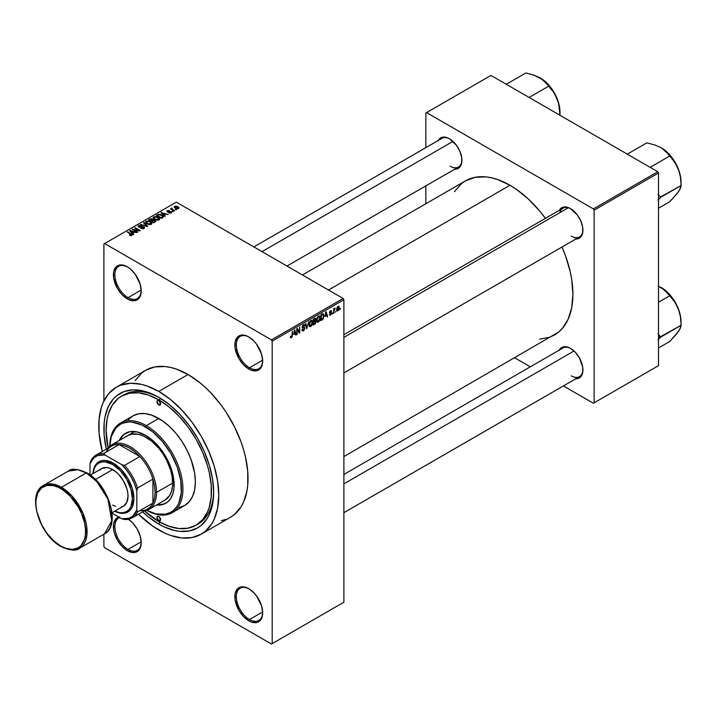 <?xml version="1.0" encoding="UTF-8"?>
<svg xmlns="http://www.w3.org/2000/svg" width="717" height="717" viewBox="0 0 717 717"><rect width="100%" height="100%" fill="white"/><g stroke="black" fill="none" stroke-linecap="round" stroke-linejoin="round"><path stroke-width="1.08" d="M249.14 337.133A18.624 10.755 -120 0 0 236.332 345.155A18.624 10.755 -120 0 0 249.498 367.758L248.772 369.022A19.664 11.347 60 0 1 234.871 344.94A19.664 11.347 60 0 1 248.772 336.918L246.056 335.664L241.046 335.162L237.21 337.375L235.131 341.964L235.131 348.229L238.94 358.643L243.448 364.729L248.772 369.022L251.479 370.277L256.489 370.779L258.604 369.999L261.615 366.53L262.673 361.001L261.615 354.243L256.489 344.079L254.087 341.211L248.772 336.918A19.664 11.347 60 0 1 262.673 361.001A19.664 11.347 60 0 1 248.772 369.022L249.498 367.758A18.624 10.755 60 0 1 237.336 351.339A18.624 10.755 60 0 1 240.186 336.416A18.624 10.755 60 0 1 249.14 337.133M249.14 588.908A18.624 10.755 -120 0 0 236.332 596.929A18.624 10.755 -120 0 0 249.498 619.533L248.772 620.797A19.664 11.347 60 0 1 234.871 596.714A19.664 11.347 60 0 1 248.772 588.693L243.448 586.838L238.94 587.716L237.21 589.15L235.131 593.739L235.131 600.004L238.94 610.418L243.448 616.503L248.772 620.797L251.479 622.051L256.489 622.553L258.604 621.773L261.615 618.305L262.673 612.766L261.615 606.017L256.489 595.854L254.087 592.986L248.772 588.693A19.664 11.347 60 0 1 262.673 612.766A19.664 11.347 60 0 1 248.772 620.797L249.498 619.533A18.624 10.755 60 0 1 237.336 603.114A18.624 10.755 60 0 1 240.186 588.191A18.624 10.755 60 0 1 249.14 588.908M119.587 516.814L115.751 519.027L113.671 523.616L113.671 529.881L114.469 533.349L117.48 540.295L121.989 546.381L127.312 550.674L128.038 549.401A18.624 10.755 -120 0 0 141.204 542.213A18.624 10.755 60 0 1 137.35 550.324A18.624 10.755 60 0 1 128.038 549.401L141.195 541.81L128.038 549.401A18.624 10.755 60 0 1 115.876 532.991A18.624 10.755 60 0 1 118.726 518.068A18.624 10.755 60 0 1 119.766 517.593A18.624 10.755 -120 0 0 115.625 532.095A18.624 10.755 -120 0 0 128.038 549.401L127.312 550.674A19.664 11.347 60 0 1 114.164 532.238A19.664 11.347 60 0 1 118.78 517.02M127.68 267.011A18.624 10.755 -120 0 0 114.872 275.032A18.624 10.755 -120 0 0 128.038 297.636L127.312 298.899A19.664 11.347 60 0 1 113.411 274.817A19.664 11.347 60 0 1 127.312 266.796L121.989 264.94L117.48 265.819L115.751 267.253L113.671 271.842L113.671 278.106L117.48 288.521L121.989 294.606L127.312 298.899L130.019 300.154L135.038 300.656L137.144 299.876L140.156 296.408L141.213 290.869L140.156 284.12L135.038 273.957L130.019 268.669L127.312 266.796A19.664 11.347 60 0 1 141.213 290.869A19.664 11.347 60 0 1 127.312 298.899L128.038 297.636A18.624 10.755 60 0 1 115.876 281.216A18.624 10.755 60 0 1 118.726 266.294A18.624 10.755 60 0 1 127.68 267.011M343.891 334.696L562.944 208.226A16.554 9.563 60 0 1 570.857 208.844A16.554 9.563 -120 0 0 559.887 212.635M559.242 210.368A17.593 10.155 60 0 1 570.49 208.629L568.061 207.5L563.58 207.052L561.698 207.751L559 210.861M438.221 140.496A17.593 10.155 60 0 1 449.469 138.757L447.041 137.628L442.559 137.189L439.127 139.17L437.979 140.989M559.242 350.111A17.593 10.155 60 0 1 570.49 348.372L568.061 347.243L563.58 346.795L561.698 347.494L559 350.604M141.195 290.035L128.038 297.636L141.195 290.035M262.655 611.933L249.498 619.533L262.655 611.933M262.655 360.158L249.498 367.758L262.655 360.158M121.523 396.169A74.505 43.011 60 0 1 158.771 399.862L148.491 395.094L138.614 392.853L129.508 393.212L121.523 396.169L118.054 398.589L112.309 405.195L108.357 413.924L107.102 418.997L106.089 430.281L108.07 447.937A74.505 43.011 60 0 1 121.523 396.169L123.718 394.906A74.505 43.011 60 0 1 159.882 397.98A74.505 43.011 -120 0 0 122.634 395.569M158.771 524.055A77.606 44.804 60 0 1 142.558 511.866L148.069 516.661L158.771 524.055L159.873 522.146L158.771 524.055L164.148 526.861L174.706 530.526L179.77 531.36L189.261 530.983L197.578 527.9L201.19 525.382L207.168 518.508L209.472 514.214L212.59 504.132L213.648 492.373A77.606 44.804 60 0 1 158.771 524.055M106.349 449.138A77.606 44.804 60 0 1 158.771 397.326L169.481 404.729L179.77 414.274L189.261 425.611L197.578 438.293L204.399 451.835L209.472 465.718L212.59 479.404L213.648 492.373A77.606 44.804 60 0 0 158.771 397.326L148.069 392.36L142.844 390.855L132.905 389.878L123.96 391.607L116.351 395.999L113.143 399.145L108.07 407.175L104.951 417.258L104.162 422.949L104.162 435.371L106.349 449.138M116.351 387.207A84.848 48.989 60 0 1 158.771 391.41L147.066 385.988L141.357 384.339L130.494 383.263L120.707 385.163L116.351 387.207L108.885 393.4L103.338 402.174L101.357 407.435L99.063 419.427L99.063 433.014L102.298 451.477A84.848 48.989 60 0 1 116.351 387.207L145.614 370.313A84.848 48.989 -120 0 1 188.042 374.516L199.747 382.6L205.456 387.556L211.004 393.041L221.374 405.437L226.106 412.212L234.423 426.624L240.957 441.69L243.475 449.281L245.456 456.828L247.75 471.481L247.75 485.059L246.881 491.288L243.475 502.312L240.957 507L234.423 514.519L230.462 517.28A84.848 48.989 -120 0 0 243.475 449.29A84.848 48.989 -120 0 0 188.042 374.516L158.771 391.41A84.848 48.989 60 0 1 214.204 466.184A84.848 48.989 60 0 1 201.199 534.174A84.848 48.989 60 0 1 158.771 529.971A84.848 48.989 60 0 1 138.515 514.206L152.891 526.242L164.65 533.036L170.476 535.402L181.733 537.956L192.102 537.544L201.199 534.174L205.152 531.422L211.685 523.903L214.204 519.207L217.618 508.183L218.775 495.33L217.618 481.152L214.204 466.184L208.656 451.002L201.199 436.196L192.102 422.331L181.733 409.945L170.476 399.503L158.771 391.41L188.042 374.516L176.337 369.085L170.619 367.445L165.08 366.53L154.711 366.943L145.614 370.313L141.661 373.064L135.128 380.584M302.457 274.978L465.485 180.854A88.989 51.382 -120 0 1 509.984 185.264L516.15 189.171L528.25 198.941L539.641 210.968L545.422 218.344A88.989 51.382 -120 0 0 509.984 185.264L328.52 290.026L509.984 185.264L497.706 179.573L491.719 177.852L485.902 176.893L475.021 177.323L465.485 180.854L461.336 183.749L454.488 191.636M539.641 339.132L549.903 337.142L554.474 334.991A88.989 51.382 -120 0 0 561.976 247.024L565.471 255.709L570.194 271.6L571.7 279.379L572.901 294.257L571.7 307.727L568.115 319.298L562.298 328.503L558.624 332.105L343.891 456.568M343.891 474.439L562.944 347.969A16.554 9.563 60 0 1 570.857 348.587M253.872 246.926L441.923 138.354A16.554 9.563 60 0 1 449.846 138.973M343.891 602.208L343.891 299.742L272.182 341.14L272.182 643.606L343.891 602.208L271.456 644.027L104.628 547.716L103.893 546.453L103.893 534.192L103.893 546.453L104.628 547.716L271.456 644.027L343.891 602.208L343.891 299.742L343.156 298.478L271.456 339.876L104.628 243.556L176.337 202.158L343.156 298.478L343.891 299.742L272.182 341.14L272.182 643.606L343.891 602.208M336.04 311.035L335.574 312.146L336.04 311.035M334.176 310.721L333.71 313.221L333.71 308.919L334.176 308.651L334.176 309.341L335.081 308.193L334.176 310.721L335.171 308.229L334.176 309.341L334.176 308.651L333.71 308.919L333.71 313.221L334.176 312.953L333.71 310.452L334.176 310.721M332.849 312.881L332.383 313.992L332.849 312.881M331.648 313.096L330.447 312.406L331.586 313.67L330.752 314.987L329.703 315.211L329.39 314.413L330.412 314.575L331.173 313.625L329.533 312.979L330.089 311.008L331.406 310.703L331.586 311.303L330.412 311.366L329.928 312.271L331.379 312.343L331.648 313.096L329.919 312.173L330.519 311.303L331.586 311.303L330.501 310.694L329.453 312.531L331.182 313.481L330.555 314.503L329.39 314.413L330.528 315.139L329.399 314.494L330.528 315.139L331.648 313.096L330.6 312.379M325.159 316.394L326.172 311.662L327.66 316.717L327.167 316.995L326.764 315.462L325.159 316.394L326.764 315.462L327.167 316.995L327.66 316.717L326.172 311.662L325.159 316.394M317.075 321.978L318.411 322.13L316.708 321.144L318.411 322.13L317.326 322.211L316.717 321.207L317.093 317.685L318.187 316.206L319.612 316.054L320.194 317.568L319.809 320.302L318.411 322.13L319.746 320.454L320.212 318.07L319.477 315.964L318.42 316.063L316.618 320.212L317.362 322.229M309.43 326.396L310.766 326.549L309.054 325.563L310.766 326.549L309.672 326.62L309.072 325.626L309.448 322.103L310.766 320.481L312.038 320.544L312.218 324.568L310.766 326.549L312.092 324.873L312.558 322.48L311.832 320.382L310.766 320.481L308.964 324.631L309.708 326.647M291.371 337.053L290.806 336.148L290.34 336.497L290.618 337.761L291.353 337.761L290.394 337.205L291.353 337.761L290.573 337.707L290.34 336.497L290.806 336.148L291.21 337.115L291.846 336.425L292.402 331.155L292.24 336.56L291.353 337.761L292.402 335.171L292.402 331.155L291.873 336.318L291.371 337.053L290.349 336.685M293.764 334.525L294.777 329.784L296.264 334.848L295.771 335.126L295.368 333.593L293.764 334.525L295.368 333.593L295.771 335.126L296.264 334.848L294.777 329.784L293.764 334.525M297.259 329.533L296.793 334.534L296.793 328.619L297.295 328.332L299.258 331.944L299.724 326.934L299.724 332.849L299.222 333.136L297.259 329.533L299.222 333.136L299.724 332.849L299.724 326.934L299.258 331.944L297.295 328.332L296.793 328.619L296.793 334.534L297.259 334.265L296.793 333.997L297.259 334.265L296.793 329.264L297.259 329.533M304.913 328.216L303.748 330.573L302.673 330.994L302.009 330.349L302.386 329.309L303.058 330.205L304.384 328.942L304.232 327.965L302.583 328.108L302.063 327.418L302.493 325.608L303.667 324.604L304.411 324.658L304.779 325.706L303.3 325.482L302.547 327.185L304.51 327.275L304.913 328.216L304.205 327.212L302.664 327.4L303.39 325.428L304.779 325.706L304.349 324.613L303.372 324.747L302.045 327.131L304.447 328.494L303.497 330.053L302.386 329.309L301.92 329.659L302.404 330.904L303.461 330.77L301.929 329.883L303.461 330.77L304.913 328.216L303.434 327.364L304.913 328.216M308.66 321.772L306.742 328.798L305.361 323.681L305.836 323.403L306.939 327.992L308.66 321.772L306.939 327.992L305.836 323.403L305.361 323.681L306.742 328.798L308.66 321.772M316.08 321.664L315.39 323.654L313.221 325.052L313.221 319.137L315.605 318.151L315.444 320.58L316.08 321.449L315.444 320.58L315.57 318.133L313.221 319.137L313.221 325.052L314.664 324.218L314.064 323.869L314.664 324.218L316.08 321.664L314.593 320.804L316.08 321.664M324.003 315.838L323.277 318.868L320.875 320.633L320.875 314.718L323.224 313.67L324.003 315.838L322.919 313.652L320.875 314.718L320.875 320.633L322.238 319.845L321.637 319.504L322.238 319.845L324.003 315.838L323.51 315.561L324.003 315.838M339.302 307.799L338.621 310.246L337.151 310.855L336.712 308.964L337.384 306.93L338.603 306.222L339.249 307.1L339.302 307.799L338.003 306.365L336.703 309.341L338.003 310.82L336.766 310.111L338.003 310.82L339.302 307.799L338.782 307.503L339.302 307.799M340.432 308.498L339.966 309.61L340.432 308.498M103.893 243.986L103.893 401L103.893 243.986L104.628 243.556L271.456 339.876L272.182 341.14L271.456 339.876L343.156 298.478L176.337 202.158L103.893 243.986M176.534 209.651L175.333 209.498L176.534 209.651M173.344 211.497L172.143 211.336L173.344 211.497M165.251 216.167L164.121 215.046L165.735 214.123L168.154 214.491L161.056 212.671L164.758 216.444L165.251 216.167L164.121 215.046L165.735 214.123L168.154 214.491L161.056 212.671L164.758 216.444L165.251 216.167M156.835 220.173L159.317 219.608L159.004 217.923L156.055 216.543L153.339 217.126L153.788 218.864L156.835 220.173L158.968 219.868L159.524 218.64L158.143 217.314L153.725 216.83L153.097 217.708L154.612 219.42L156.835 220.173M149.181 224.591L151.672 224.018L151.35 222.342L148.401 220.961L145.694 221.544L146.143 223.274L149.181 224.591L151.323 224.278L151.87 223.059L150.498 221.732L146.071 221.248L145.452 222.127L146.967 223.838L149.181 224.591M144.018 228.499L144.664 227.648L143.579 226.608L138.964 226.608L139.295 225.846L141.294 225.434L139.358 225.246L138.13 226.088L139.34 227.334L143.525 227.074L143.911 227.612L143.337 228.194L140.747 228.391L143.041 228.84L144.664 227.683L143.983 226.805L139.241 226.832L139.295 225.846L141.607 225.586L138.677 225.514L138.103 226.258L138.757 227.092L143.525 227.074L143.463 228.131L140.747 228.391L144.018 228.499M133.855 234.289L132.726 233.177L134.339 232.245L136.759 232.613L129.66 230.802L133.362 234.576L133.855 234.289L132.726 233.177L134.339 232.245L136.759 232.613L130.144 230.515L129.66 230.802L133.362 234.576L133.855 234.289M131.91 235.49L131.256 233.894L131.256 234.45L131.256 233.894L127.312 232.156L131.444 234.62L131.336 235.696L131.336 235.131L129.302 235.149L131.121 235.714L132.313 234.862L127.778 231.887L127.312 232.156L131.534 234.746L129.302 235.149L130.817 235.705L132.322 234.952M137.754 232.039L133.658 229.673L140.218 230.614L135.092 227.656L134.626 227.925L138.731 230.3L132.17 229.35L137.288 232.308L137.754 232.039L133.658 229.673L139.716 230.91L140.218 230.614L135.092 227.656L134.626 227.925L138.731 230.3L132.17 229.35L137.754 232.039M147.684 226.303L144.027 222.503L143.543 222.781L146.833 226.106L140.729 224.403L147.236 226.563L147.684 226.303L144.027 222.503L143.543 222.781L146.833 226.106L140.729 224.403L147.684 226.303M153.178 219.94L152.613 219.035L152.613 220.693L152.613 219.035L150.041 219.026L150.041 219.725L150.041 219.026L148.598 219.868L153.716 222.826L155.75 221.499L155.078 220.298L151.323 218.685L148.598 219.868L153.716 222.826L155.84 221.23L155.078 220.298L153.205 219.796M162.732 217.618L163.297 216.301L160.689 214.535L158.385 214.32L156.243 215.45L161.37 218.407L163.44 216.767L161.908 215.109L158.385 214.32L156.243 215.45L161.37 218.407L162.732 217.618M171.085 212.868L171.005 211.524L171.005 212.913L171.005 211.524L168.809 211.47L168.065 212.124L167.608 211.56L167.608 212.044L167.751 210.95L169.346 210.646L167.204 210.655L167.204 211.865L167.204 210.655L167.222 211.874L170.637 211.847L170.583 213.083L170.583 212.546L168.746 212.841L171.193 212.806L171.578 212.196L171.005 211.524L167.706 211.614L167.751 210.95L169.346 210.646L168.567 210.395L166.855 210.932L167.733 212.08L170.745 211.927L170.431 212.617L169.149 212.528L168.746 212.841L169.302 213.039L170.7 213.048L171.578 212.241M174.67 210.726L172.062 209.122L172.08 208.073L171.336 208.288L171.542 208.916L170.476 208.844L174.204 210.995L174.67 210.726L172.062 209.122L172.08 208.073L171.435 208.217L171.542 208.916L170.476 208.844L174.67 210.726M178.56 208.557L177.888 206.666L177.888 207.249L177.888 206.666L174.706 206.326L174.706 207.76L174.706 206.326L175.333 208.19L178.56 208.557L178.936 207.554L177.726 206.577L175.943 206.066L174.428 206.541L174.455 207.509L176.427 208.674L178.192 208.719L179.026 207.903M425.835 113.026L425.835 147.648L425.835 113.026L490.957 75.428L657.776 171.748L593.389 208.925L426.57 112.605L593.389 208.925L594.124 210.189L594.124 402.82L658.511 365.643L658.511 173.012L594.124 210.189L594.124 402.82L593.389 403.241L563.41 385.934L593.389 403.241L658.511 365.643L593.389 403.241L658.511 365.643L658.511 173.012L657.776 171.748L658.511 173.012L594.124 210.189L593.389 208.925L657.776 171.748L490.957 75.428L425.835 113.026M425.835 185.882L425.835 203.745L425.835 185.882M530.302 366.817L514.824 357.882L530.302 366.817M575.249 378.746L577.4 378.666L580.833 376.685L582.688 372.58L582.688 366.97L579.282 357.649L575.249 352.208L570.49 348.372A17.593 10.155 60 0 1 582.93 369.909A17.593 10.155 60 0 1 575.796 378.782M454.228 169.131L456.379 169.051L459.812 167.07L461.667 162.965L461.667 157.364L459.812 151.108L456.379 145.166L449.469 138.757A17.593 10.155 60 0 1 461.909 160.303A17.593 10.155 60 0 1 454.775 169.176M575.249 239.003L577.4 238.922L580.833 236.942L582.688 232.837L582.688 227.226L580.833 220.979L577.4 215.037L570.49 208.629A17.593 10.155 60 0 1 582.93 230.166A17.593 10.155 60 0 1 575.796 239.039M582.921 229.736A16.554 9.563 60 0 1 579.497 236.906A16.554 9.563 60 0 1 571.225 236.081A16.554 9.563 -120 0 0 582.921 229.736M461.9 159.864A16.554 9.563 60 0 1 458.477 167.034A16.554 9.563 60 0 1 450.204 166.21A16.554 9.563 -120 0 0 461.9 159.864M582.921 369.479A16.554 9.563 60 0 1 579.497 376.649A16.554 9.563 60 0 1 571.225 375.825A16.554 9.563 -120 0 0 582.921 369.479M127.312 550.674L132.627 552.52L137.144 551.642L140.156 548.182L141.213 542.644L140.156 535.895L137.144 528.94L132.627 522.863L128.415 519.251A19.664 11.347 60 0 1 141.213 542.644A19.664 11.347 60 0 1 127.312 550.674M221.374 520.641L226.106 519.323M213.639 491.091A74.505 43.011 60 0 1 198.215 523.948A74.505 43.011 60 0 1 197.103 524.548A74.505 43.011 -120 0 0 213.639 491.091M262.664 360.561A18.624 10.755 60 0 1 258.81 368.681A18.624 10.755 60 0 1 249.498 367.758A18.624 10.755 -120 0 0 262.664 360.561M262.664 612.336A18.624 10.755 60 0 1 258.81 620.456A18.624 10.755 60 0 1 249.498 619.533A18.624 10.755 -120 0 0 262.664 612.336M141.204 290.439A18.624 10.755 60 0 1 137.35 298.55A18.624 10.755 60 0 1 128.038 297.636A18.624 10.755 -120 0 0 141.204 290.439M131.444 234.62L131.336 235.131M130.144 231.295L130.144 230.515L130.144 231.295M132.726 233.921L132.726 233.177L132.726 233.921M132.286 232.738L131.229 231.627L131.229 232.398L130.467 230.946L130.467 231.627L130.467 230.946L133.577 231.994L133.577 232.684L133.577 231.994L132.286 232.738L132.286 233.473L130.467 230.946L133.577 231.994L132.286 232.738M132.663 229.637L132.663 229.064L132.663 229.637M135.092 228.194L135.092 227.656L135.092 228.194M133.658 230.211L133.658 229.673L133.658 230.211M141.141 228.589L141.141 228.087L141.141 228.589M143.463 228.741L143.463 228.131L143.463 228.741M143.525 227.074L143.463 228.131M138.677 227.038L138.677 225.514L138.677 227.038M139.241 226.832L139.295 225.846M140.989 227.307L140.989 226.823L140.989 227.307M142.056 226.993L142.056 226.509L142.056 226.993M143.983 228.517L143.983 226.805L143.983 228.517M144.027 223.283L144.027 222.503L144.027 223.283M146.071 223.22L146.071 221.248L146.071 223.22M150.498 222.297L150.498 221.732L150.498 222.297M151.87 223.74L151.87 223.059L151.87 223.74M147.442 223.579L146.671 221.589L148.661 221.436L150.014 221.992L150.722 223.937L150.722 224.529L150.722 223.937L147.442 223.579L147.442 224.089L146.205 222.225L147.361 221.365L149.71 221.822L151.17 223.175L149.907 224.179L147.442 223.579M146.205 223.328L146.671 221.589M155.078 222.037L155.078 220.298L155.078 222.037M151.188 220.827L149.656 219.94L149.656 220.477L150.471 219.474L152.228 219.348L152.506 220.755L152.506 220.011L151.188 221.365L149.656 219.94L152.228 219.348L152.506 220.011L151.188 220.827M153.581 222.207L151.789 221.168L151.789 221.705L152.703 220.639L154.612 220.576L154.989 222.091L154.989 221.32L153.581 222.745L151.789 221.168L153.366 220.361L154.612 220.576L154.989 221.32L153.581 222.207M152.228 219.348L152.506 220.011M153.725 218.802L153.725 216.83L153.725 218.802M158.143 217.887L158.143 217.314L158.143 217.887M159.524 219.321L159.524 218.64L159.524 219.321M155.087 219.16L154.325 217.17L156.306 217.018L157.668 217.574L158.367 219.519L158.367 220.11L158.367 219.519L155.087 219.16L155.087 219.671L153.85 217.816L155.006 216.946L157.355 217.412L158.824 218.757L157.561 219.769L155.087 219.16M158.824 219.94L158.824 218.864L158.367 219.519M157.552 215.387L157.552 214.697L157.552 215.387M158.385 214.912L158.385 214.32L158.385 214.912M161.908 215.674L161.908 215.109L161.908 215.674M162.499 216.202L162.069 217.995L162.069 217.305L161.235 217.789L157.31 215.521L159.255 214.688L161.737 215.557L162.499 216.202L161.235 218.326L157.31 215.521L157.31 216.059L158.896 214.724L161.433 215.369L162.499 216.202L162.687 217.645M161.54 213.173L161.54 212.393L161.54 213.173M164.121 215.799L164.121 215.046L164.121 215.799M163.682 214.616L162.625 213.505L162.625 214.266L161.863 212.815L161.863 213.496L161.863 212.815L164.973 213.863L164.973 214.553L164.973 213.863L163.682 214.616L163.682 215.342L161.863 212.815L164.973 213.863L163.682 214.616M170.637 211.847L170.583 212.546M167.204 210.655L167.222 211.874M167.608 211.56L167.751 210.95M172.609 211.605L172.609 211.067L172.609 211.605M170.942 209.113L170.942 208.575L170.942 209.113M171.542 209.454L171.542 208.916L171.542 209.454M171.435 208.217L171.542 208.916M172.062 209.122L172.071 208.611M172.743 210.144L172.743 209.606L172.743 210.144M175.799 209.767L175.799 209.23L175.799 209.767M174.706 206.326L174.24 206.98M175.799 207.921L175.226 206.639L177.458 206.962L178.04 208.244L178.04 208.755L178.04 208.244L175.799 207.921L175.799 208.432L174.966 207.061L175.79 206.487L178.291 207.912L177.475 208.396L175.799 207.921M174.966 207.957L175.226 206.639M151.179 224.358L151.179 223.283L150.722 223.937M154.612 220.576L154.989 221.32M153.85 218.909L154.325 217.17M291.936 334.902L292.402 335.171L291.936 334.902M290.618 337.761L291.353 337.761M295.601 334.463L296.264 334.848L295.601 334.463M294.777 333.244L295.368 333.593L294.777 333.244M293.916 333.737L294.23 330.331L295.216 332.993L293.558 333.53L295.216 332.993L294.57 330.528L293.916 333.737M298.254 331.371L299.258 331.944L298.254 331.371M298.765 332.294L299.724 332.849L298.765 332.294M303.497 330.053L302.386 329.309M303.255 327.409L304.447 328.494M302.054 327.337L303.282 328.045L302.054 327.337M302.422 328.045L303.282 328.045M303.255 324.819L304.779 325.706L303.255 324.819M303.39 325.428L304.313 326.047M302.054 327.051L302.699 327.427M303.399 327.373L302.664 327.4M306.213 326.853L306.751 327.158L306.213 326.853M306.446 327.705L306.939 327.992L306.446 327.705M312.065 322.202L312.558 322.48L312.065 322.202M310.766 321.171L311.895 321.512L310.954 321.082L309.861 322.211L309.708 325.679L310.757 325.859L308.982 324.111L309.43 324.371L310.766 321.171L310.255 320.875L311.895 321.512L312.092 322.731L310.757 325.859L309.018 325.375M314.664 318.303L315.955 319.047L314.664 318.303M314.503 319.092L313.688 319.558L313.688 321.324L315.444 320.58L315.489 319.415L313.688 321.324L313.221 319.289L314.503 319.092L313.903 318.742L315.489 319.415M314.611 321.485L313.688 322.014L313.688 324.093L313.221 321.745L314.611 321.485L314.01 321.144L315.614 321.933L315.157 323.17L313.688 324.093L313.221 323.824L313.688 324.093L315.525 322.56L315.561 321.53L314.611 321.485L315.614 321.933M319.71 317.783L320.212 318.07L319.71 317.783M318.42 316.753L319.549 317.093L318.608 316.663L317.514 317.792L317.362 321.261L318.411 321.44L316.636 319.692L317.084 319.952L318.42 316.753L317.909 316.457L319.549 317.093L319.746 318.321L318.411 321.44L316.672 320.965M322.829 314.404L321.341 315.139L321.341 319.674L320.875 314.871L322.829 314.404L322.13 313.992L323.053 314.458L323.349 317.649L322.175 319.19L320.875 319.406L322.363 319.074L323.349 317.649L323.376 314.88L322.193 313.956M326.997 316.331L327.66 316.717L326.997 316.331M326.172 315.122L326.764 315.462L326.172 315.122M325.312 315.614L325.626 312.209L326.611 314.862L324.953 315.408L326.611 314.862L325.966 312.397L325.312 315.614M329.766 315.256L330.528 315.139M330.555 314.503L329.856 314.064M329.47 312.236L331.066 313.159L329.47 312.236M329.453 312.531L330.609 313.186M331.586 311.303L330.501 310.694M330.519 311.303L331.12 311.644M333.71 309.072L334.176 309.341L333.71 309.072M334.445 308.579L335.045 308.919L334.445 308.579M333.71 309.475L334.265 309.798L333.71 309.475M337.214 310.9L338.003 310.82M338.791 306.293L338.003 306.365M337.985 306.993L337.196 309.583L337.59 310.273L338.334 309.914L338.567 307.019L337.985 306.993L338.836 308.113L338.012 310.201L336.73 308.821L337.169 309.072L337.985 306.993L337.546 306.733L338.478 306.948L337.761 306.535M338.012 310.201L336.721 309.78M310.757 325.859L311.967 323.976L311.895 321.512M318.411 321.44L319.612 319.558L319.549 317.093M158.771 520.676L160.599 519.619L160.07 520.811A2.59 1.497 60 0 1 158.771 520.676L156.942 517.513L157.48 516.33L158.771 516.455A2.59 1.497 60 0 1 160.465 518.732A2.59 1.497 60 0 1 160.07 520.811L158.771 520.676A2.59 1.497 60 0 1 157.086 518.4A2.59 1.497 60 0 1 157.48 516.33A2.59 1.497 60 0 1 158.771 516.455L160.599 519.619L158.771 520.676M158.771 404.935L160.599 403.877L160.07 405.06A2.59 1.497 60 0 1 158.771 404.935L156.942 401.762L157.48 400.579L158.771 400.704A2.59 1.497 60 0 1 160.465 402.99A2.59 1.497 60 0 1 160.07 405.06L158.771 404.935A2.59 1.497 60 0 1 157.086 402.649A2.59 1.497 60 0 1 157.48 400.579A2.59 1.497 60 0 1 158.771 400.704L160.599 403.877L158.771 404.935M125.798 433.14A40.358 23.302 -120 0 0 119.945 440.095L122.607 435.873L125.421 433.346A40.358 23.302 60 0 0 119.219 440.516L123.548 434.654L129.75 431.742L137.314 431.984L145.605 435.344A40.358 23.302 60 0 1 171.963 470.908A40.358 23.302 60 0 1 165.779 503.244L162.185 504.427L157.202 504.616A40.358 23.302 -120 0 0 166.147 503.029M165.779 503.244A40.358 23.302 60 0 1 156.467 505.037L163.709 504.221L167.661 501.936L170.771 498.36L172.914 493.628L173.998 487.918L173.586 478.024L170.771 467.296L167.661 460.126L163.709 453.278L156.521 444.155L151.17 439.189L145.605 435.344A40.358 23.302 60 0 0 125.421 433.346M172.205 512.682L184.645 505.503A51.741 29.872 -120 0 0 192.568 464.042A51.741 29.872 -120 0 0 158.771 418.45L146.331 425.629A51.741 29.872 60 0 1 180.137 471.221A51.741 29.872 60 0 1 172.205 512.682A51.741 29.872 60 0 1 146.797 510.379L156.01 513.919L165.519 514.214L170.951 512.207L173.317 510.558L177.224 506.068L178.73 503.262L181.284 492.955L180.765 480.524L177.224 467.036L170.951 453.655L162.499 441.547L152.596 431.733L142.091 425.064L131.883 422.125L128.701 422.026L122.858 423.164L120.25 424.383L115.795 428.085L111.296 436.474L109.773 446.207A50.701 29.272 60 0 1 145.605 426.893L146.331 425.629A51.741 29.872 -120 0 0 109.755 446.216A51.741 29.872 60 0 1 120.465 423.066A51.741 29.872 60 0 1 146.331 425.629L158.771 418.45A51.741 29.872 -120 0 0 132.905 415.887L138.444 413.834L144.771 413.584L151.637 415.143L162.356 420.718L169.391 426.4L176.015 433.391L181.984 441.439L187.056 450.222L191.036 459.409L194.657 473.166L195.356 481.815L194.657 489.648L192.568 496.37L189.189 501.721L184.645 505.503L179.098 507.555M158.771 399.862L160.922 398.616L158.771 399.862A74.505 43.011 60 0 1 207.446 465.512A74.505 43.011 60 0 1 196.028 525.211A74.505 43.011 60 0 1 158.771 521.528A74.505 43.011 60 0 1 144.467 510.979L158.771 521.528L169.051 526.287L178.936 528.537L188.042 528.169L196.028 525.211L202.579 519.78L207.446 512.072L209.185 507.457L211.201 496.926L211.201 484.997L209.185 472.136L207.446 465.512L202.579 452.185L196.028 439.18L188.042 427.009L178.936 416.129L169.051 406.96L158.771 399.862M125.977 436.823L127.707 435.613A37.248 21.51 60 0 1 146.331 437.46A37.248 21.51 60 0 1 170.673 470.28A37.248 21.51 60 0 1 164.964 500.134L163.046 501.031M128.352 419.66L132.905 415.887L120.465 423.066M146.797 510.379A51.741 29.872 -120 0 0 182.916 488.725A51.741 29.872 -120 0 0 146.331 425.629L145.605 426.893A50.701 29.272 60 0 1 181.446 488.286A50.701 29.272 60 0 1 146.815 510.37M127.707 435.613L131.704 434.135L138.686 434.35L143.75 436.115L151.475 441.009L158.753 448.215L163.046 454.013L166.694 460.332L170.673 470.28L172.17 476.859L172.546 485.992L171.542 491.253L169.562 495.626L164.964 500.134L148.858 509.428A37.248 21.51 60 0 1 143.983 511.051A37.248 21.51 -120 0 0 156.575 492.373L155.114 492.373A36.217 20.91 60 0 1 152.918 503.083A36.217 20.91 60 0 1 139.878 510.612M676.92 193.59L679.608 189.978L681.15 185.497L680.415 176.911L678.363 169.078A27.999 16.159 -120 0 0 661.217 147.747L667.966 153.662L674.661 162.132L678.363 169.078A27.999 16.159 -120 0 1 681.016 182.037L681.016 185.147L680.845 178.954L679.51 172.421L675.217 162.526L668.791 153.859L661.217 147.747L654.675 144.906L646.859 142.844L627.285 154.146L646.859 142.844L654.675 144.906L661.217 147.747L666.147 151.538L669.723 156.037L650.149 167.339L669.723 156.037L672.367 159.138L676.687 165.43L678.363 169.078L680.415 176.911L681.15 185.497L660.527 196.969A32.131 18.552 60 0 1 660.527 197.516L658.009 200.097L660.662 197.318L681.15 185.497L680.424 188.311L678.363 191.932L669.723 201.755L658.511 208.226L669.723 201.755L676.714 194.101L679.51 189.915M660.527 196.969L658.018 194.217L660.527 196.969A32.131 18.552 -120 0 1 660.527 197.516L660.527 196.969M568.294 207.787L343.891 337.34L568.294 207.787M574.021 350.989L343.891 483.858L574.021 350.989M262.028 251.64L453.001 141.383L262.028 251.64M106.089 452.095A36.217 20.91 60 0 1 119.13 444.567A36.217 20.91 60 0 1 139.878 456.541L134.805 451.719L129.508 448.017L124.202 445.598L119.13 444.567L139.878 456.541A36.217 20.91 60 0 1 152.918 479.126A36.217 20.91 60 0 1 155.114 492.373L154.558 485.929L152.918 479.126L152.918 503.083L154.558 498.181L155.114 492.373L156.575 492.373A37.248 21.51 -120 0 0 137.377 452.015A37.248 21.51 -120 0 0 107.765 448.322A37.248 21.51 60 0 1 111.61 444.907A37.248 21.51 60 0 1 140.317 454.883A37.248 21.51 60 0 1 156.575 492.373L172.672 483.079L156.575 492.373A37.248 21.51 60 0 1 148.858 509.428M132.251 517.826A36.217 20.91 60 0 1 124.516 519.484L121.818 518.776L124.516 519.484A36.217 20.91 -120 0 0 137.556 511.956A36.217 20.91 60 0 1 132.251 517.826L147.612 508.953A36.217 20.91 -120 0 0 152.918 503.083L137.556 511.956L136.822 510.11A35.178 20.309 60 0 1 121.818 518.776L112.058 513.139L121.818 518.776L128.961 518.283L132.824 516.052L136.822 510.11L136.822 490.697L137.556 487.999L152.918 479.126L152.918 503.083L137.556 511.956L136.822 510.11L136.822 490.697L134.42 483.634L130.996 476.724L126.73 470.316L121.818 464.697L105.005 454.99L103.768 453.44A36.217 20.91 -120 0 0 90.727 460.968L89.992 463.657L89.992 474.932L89.992 463.657A35.178 20.309 60 0 1 105.005 454.99L103.768 453.44L119.13 444.567L139.878 456.541L124.516 465.414L121.818 464.697L105.005 454.99L97.862 455.483L93.99 457.715L89.992 463.657L90.727 460.968A36.217 20.91 60 0 1 96.033 455.098A36.217 20.91 60 0 1 103.768 453.44L119.13 444.567A36.217 20.91 -120 0 0 111.395 446.225L96.033 455.098M152.918 479.126A36.217 20.91 -120 0 0 139.878 456.541L124.516 465.414A36.217 20.91 60 0 1 137.556 487.999L152.918 479.126M137.556 487.999A36.217 20.91 -120 0 0 124.516 465.414L121.818 464.697A35.178 20.309 60 0 1 136.822 490.697L137.556 487.999M79.569 548.236L86.882 535.124L83.02 513.372L71.969 495.985L61.456 487.309A1.031 0.6 120 0 0 60.73 488.573C68.007 491.62 85.269 510.199 85.601 531.664C85.269 552.726 68.007 551.382 60.73 546.022A1.031 0.6 120 0 0 60.945 546.497A1.031 0.6 -60 0 1 60.73 546.022L65.579 548.272L72.453 549.401L78.314 547.77L81.415 545.198L84.534 539.381L85.484 534.407L85.484 528.779L84.534 522.702L81.415 513.282L78.314 507.143L70.248 496.254L63.168 490.114L58.292 487.3L53.506 485.642L46.91 485.436L41.496 487.972L37.741 493.036L35.967 500.188L35.967 505.817L36.925 511.893L41.496 524.423L46.91 533.206L53.506 540.618L60.73 546.022C53.452 542.975 36.191 524.396 35.85 502.94C36.191 481.869 53.452 483.213 60.73 488.573A1.031 0.6 -60 0 1 61.456 487.309A36.217 20.91 60 0 1 85.117 519.216A36.217 20.91 60 0 1 79.569 548.236A36.217 20.91 60 0 1 61.456 546.444A1.031 0.6 -60 0 1 60.945 546.497C70.526 550.62 76.737 551.203 79.569 548.236L104.44 533.878A36.217 20.91 -120 0 0 109.997 504.858A36.217 20.91 -120 0 0 86.336 472.942L96.849 481.618L107.9 499.005L111.753 520.766L104.44 533.878C121.272 525.74 108.617 484.235 86.856 472.888A1.031 0.6 120 0 0 86.336 472.942L61.456 487.309L86.336 472.942A36.217 20.91 -120 0 0 68.232 471.15L77.803 469.707L86.336 472.942A1.031 0.6 -60 0 1 87.071 473.363M113.411 463.227L112.677 464.491A27.936 16.133 60 0 1 132.403 497.49A27.936 16.133 60 0 1 114.765 511.194L120.241 512.745L123.656 512.61L126.649 511.499L129.105 509.464L130.924 506.569L132.43 498.709L130.924 489.111L126.649 479.243L120.241 470.594L112.677 464.491L113.411 463.227L121.245 469.554L127.895 478.517L132.34 488.761L133.9 498.709L132.34 506.865L130.44 509.859L127.895 511.974L124.794 513.121L121.245 513.264L114.693 511.23A28.976 16.724 -120 0 0 133.882 497.965A28.976 16.724 -120 0 0 113.411 463.227A28.976 16.724 -120 0 0 92.959 473.596L94.483 466.901L96.374 463.908L98.919 461.793L102.029 460.646L105.569 460.502L113.411 463.227M121.209 506.991L123.539 506.121A21.734 12.547 -120 0 0 126.873 488.716A21.734 12.547 -120 0 0 112.677 469.563L95.406 479.53L112.677 469.563A21.734 12.547 -120 0 0 101.814 468.488L99.905 470.074M60.945 546.497C39.175 535.16 26.529 493.646 43.352 485.508A36.217 20.91 60 0 1 61.456 487.309L52.924 484.065L43.352 485.508L68.232 471.15C70.974 468.192 77.185 468.766 86.856 472.888M111.942 516.455L110.875 507.493L109.011 501.219L104.655 491.934L100.891 486.189M98.794 483.527L89.508 474.914M93.031 473.561L94.429 468.04L96.248 465.145L98.704 463.11L101.697 461.999L105.112 461.865L112.677 464.491A27.936 16.133 60 0 0 93.031 473.561M112.677 505.046L115.67 506.435M112.013 512.78L123.539 506.121L126.873 502.294L128.038 496.173L127.743 492.543L126.873 488.707L123.539 481.035L118.556 474.304L115.67 471.634L109.683 468.174L106.797 467.52L101.814 468.488L90.288 475.138M681.016 325.159L680.845 318.698L679.51 312.164L675.217 302.269L671.121 296.264L666.344 291.227L658.107 285.94L663.915 289.301L669.723 295.78L658.511 302.251L669.723 295.78L674.661 301.875L678.363 308.821L680.415 316.654L681.15 325.24L660.527 337.259A32.131 18.552 -120 0 0 660.527 336.99L658.511 336.99L660.527 336.99A32.131 18.552 60 0 1 660.527 337.259L658.009 339.84L660.662 337.062L658.018 333.961L660.527 336.712A32.131 18.552 60 0 1 660.527 336.99A32.131 18.552 -120 0 0 660.527 336.712L681.15 325.24L680.424 328.054L678.363 331.675L669.723 341.498L658.511 347.969L669.723 341.498L676.714 333.844L679.51 329.659M681.016 321.781A27.999 16.159 -120 0 0 678.363 308.821A27.999 16.159 -120 0 0 661.217 287.49L661.056 287.4M676.92 333.333L679.608 329.721L681.15 325.24L680.415 316.654L678.363 308.821L674.661 301.875L667.966 293.405L661.217 287.49A27.999 16.159 -120 0 0 661.119 287.436M540.098 77.821A27.999 16.159 -120 0 1 540.197 77.875L533.654 75.043L525.839 72.973L506.265 84.274L525.839 72.973L533.654 75.043L542.894 79.686L548.702 86.165L529.128 97.467L548.702 86.165L553.641 92.26L557.342 99.206A27.999 16.159 -120 0 1 559.995 112.166L559.995 115.276L559.825 109.083L558.489 102.549L557.342 99.206L559.394 107.048L559.995 115.267L558.579 103.042L554.196 92.654L547.77 83.988L540.197 77.875L546.946 83.79L553.641 92.26L557.342 99.206A27.999 16.159 -120 0 0 540.197 77.875L540.035 77.786M230.462 517.28L201.199 534.174M581.738 235.606L343.891 372.93M460.717 165.744L286.988 266.043M581.738 375.35L343.891 512.673M571.225 348.794L570.49 348.372M131.543 234.835L131.543 235.642M143.911 227.576L143.911 228.553M138.874 226.348L138.874 227.155M152.596 219.778L152.596 220.702M155.069 221.105L155.069 222.046M170.888 212.187L170.888 212.976M167.428 211.327L167.428 211.981M171.919 208.844L171.919 209.678M178.3 207.876L178.3 208.683M302.708 330.134L301.92 329.677M304.035 325.33L303.21 324.855M311.572 321.108L310.631 320.562M315.274 318.85L314.503 318.402M315.372 321.297L314.557 320.822M319.217 316.69L318.276 316.152M330.08 314.575L329.569 314.279M330.94 311.232L330.277 310.855M198.215 523.948L196.028 525.211M134.733 431.553L111.61 444.907"/></g></svg>
